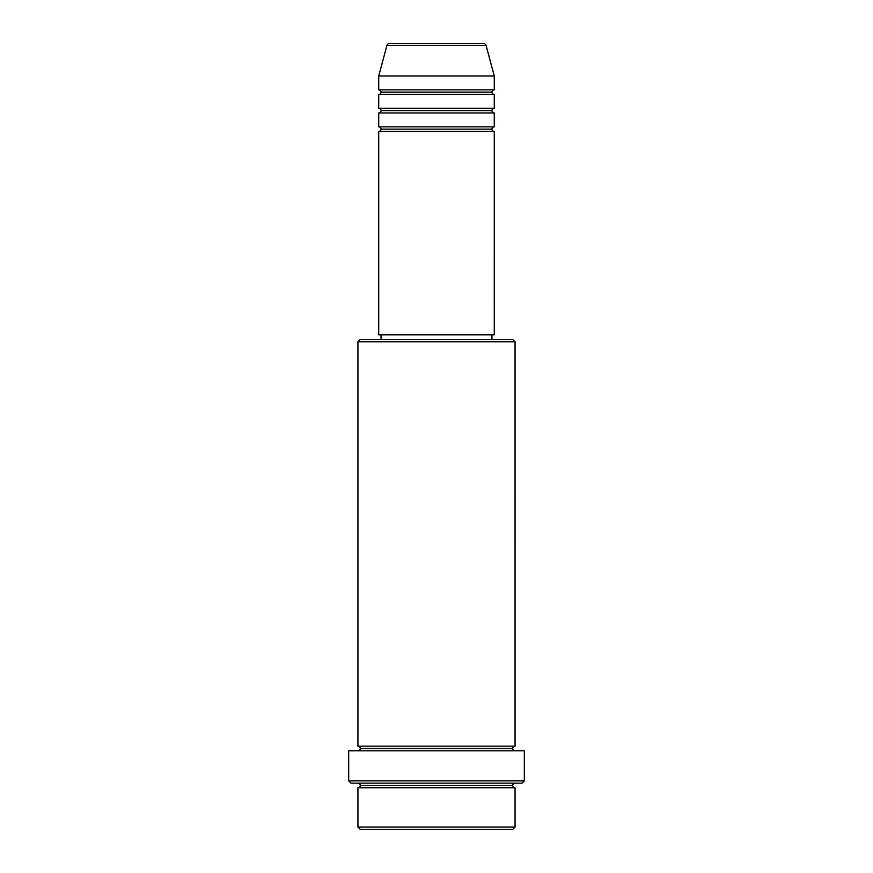 <?xml version="1.0" encoding="UTF-8"?>
<svg xmlns="http://www.w3.org/2000/svg" width="873" height="873" viewBox="0 0 873 873"><rect width="100%" height="100%" fill="white"/><g stroke="black" fill="none" stroke-linecap="round" stroke-linejoin="round"><path stroke-width="0.65" stroke-dasharray="4.37 3.27" d="M378.729 131.463L494.271 131.463L378.729 131.463M491.957 129.149L381.043 129.149L491.957 129.149M494.271 126.847L378.729 126.847L494.271 126.847M378.729 112.977L494.271 112.977L378.729 112.977M491.957 110.664L381.043 110.664L491.957 110.664M494.271 108.35L378.729 108.35L494.271 108.35M378.729 94.491L494.271 94.491L378.729 94.491M491.957 92.178L381.043 92.178L491.957 92.178M494.271 89.864L378.729 89.864L494.271 89.864M357.93 787.752L515.07 787.752L357.93 787.752M512.757 785.438L360.243 785.438L512.757 785.438M515.07 783.136L351.001 783.136L515.07 783.136M360.243 748.467L512.757 748.467L360.243 748.467M515.07 746.153L357.93 746.153L515.07 746.153M357.93 750.78L524.313 750.78L357.93 750.78M381.043 339.444L512.757 339.444L381.043 339.444M491.957 334.817L381.043 334.817L491.957 334.817M378.729 76.006L494.271 76.006L378.729 76.006M386.935 45.363L486.065 45.363L386.935 45.363M389.172 43.65L483.828 43.65L389.172 43.65M360.243 829.35L512.757 829.35L360.243 829.35M515.07 827.037L357.93 827.037L515.07 827.037M524.313 780.822L348.687 780.822L524.313 780.822M357.93 341.758L515.07 341.758L357.93 341.758M378.729 334.817L494.271 334.817L378.729 334.817M381.043 334.817L490.899 334.817L381.043 334.817"/><path stroke-width="1.31" d="M483.828 43.65L389.172 43.65A2.313 2.313 0 0 0 386.935 45.363L486.065 45.363A2.313 2.313 0 0 0 483.828 43.65L389.172 43.65A2.313 2.313 0 0 0 386.935 45.363L378.729 76.006L494.271 76.006L486.065 45.363L386.935 45.363L378.729 76.006L378.729 89.864A2.313 2.313 0 0 1 381.043 92.178A2.313 2.313 0 0 1 378.729 94.491L378.729 108.35A2.313 2.313 0 0 1 381.043 110.664A2.313 2.313 0 0 1 378.729 112.977L378.729 126.847A2.313 2.313 0 0 1 381.043 129.149A2.313 2.313 0 0 1 378.729 131.463L378.729 334.817L494.271 334.817L494.271 131.463A2.313 2.313 0 0 1 491.957 129.149A2.313 2.313 0 0 1 494.26 126.847L494.271 112.977A2.313 2.313 0 0 1 491.957 110.664A2.313 2.313 0 0 1 494.26 108.35L494.271 94.491A2.313 2.313 0 0 1 491.957 92.178A2.313 2.313 0 0 1 494.26 89.864L494.271 76.006L378.729 76.006L378.729 89.864L494.271 89.864A2.313 2.313 0 0 0 491.957 92.178L381.043 92.178A2.313 2.313 0 0 0 378.729 89.864L494.271 89.864L494.271 76.006L486.065 45.363A2.313 2.313 0 0 0 483.828 43.65M357.93 827.037L360.243 829.35L512.757 829.35L515.07 827.037L357.93 827.037L515.07 827.037L515.07 787.752A2.313 2.313 0 0 1 512.757 785.438A2.313 2.313 0 0 1 515.07 783.136A2.313 2.313 0 0 0 512.757 785.438L360.243 785.438A2.313 2.313 0 0 1 357.93 787.752L357.93 827.037L357.93 787.752A2.313 2.313 0 0 0 360.243 785.438A2.313 2.313 0 0 0 357.93 783.136A2.313 2.313 0 0 1 360.243 785.438L512.757 785.438A2.313 2.313 0 0 0 515.07 787.752L357.93 787.752L515.07 787.752L515.07 827.037L512.757 829.35L360.243 829.35L357.93 827.037M515.07 341.758L512.757 339.444L360.243 339.444L357.93 341.758L515.07 341.758L357.93 341.758L357.93 746.153A2.313 2.313 0 0 1 360.243 748.467A2.313 2.313 0 0 1 357.93 750.78A2.313 2.313 0 0 0 360.243 748.467L512.757 748.467A2.313 2.313 0 0 1 515.059 746.153L515.07 341.758L515.07 746.153A2.313 2.313 0 0 0 512.757 748.467A2.313 2.313 0 0 0 515.07 750.78A2.313 2.313 0 0 1 512.757 748.467L360.243 748.467A2.313 2.313 0 0 0 357.93 746.153L515.07 746.153L357.93 746.153L357.93 341.758L360.243 339.444L512.757 339.444L515.07 341.758M348.687 780.822L351.001 783.136L521.999 783.136L524.313 780.822L348.687 780.822L524.313 780.822L524.313 750.78L348.687 750.78L348.687 780.822L348.687 750.78L524.313 750.78L524.313 780.822L521.999 783.136L351.001 783.136L348.687 780.822M378.729 126.847L494.271 126.847A2.313 2.313 0 0 0 491.957 129.149L381.043 129.149A2.313 2.313 0 0 0 378.729 126.847L378.729 112.977A2.313 2.313 0 0 0 381.043 110.664A2.313 2.313 0 0 0 378.729 108.35L494.271 108.35A2.313 2.313 0 0 0 491.957 110.664L381.043 110.664L491.957 110.664A2.313 2.313 0 0 0 494.26 112.977L378.729 112.977L494.271 112.977L494.271 126.847L378.729 126.847M494.271 131.463L378.729 131.463A2.313 2.313 0 0 0 381.043 129.149L491.957 129.149A2.313 2.313 0 0 0 494.26 131.463L494.271 334.817L378.729 334.817L378.729 131.463L494.271 131.463M491.957 339.444L491.957 334.817L491.957 339.444M381.043 334.817L381.043 339.444L381.043 334.817M494.271 94.491L378.729 94.491A2.313 2.313 0 0 0 381.043 92.178L491.957 92.178A2.313 2.313 0 0 0 494.271 94.491L494.271 108.35L378.729 108.35L378.729 94.491L494.271 94.491"/></g></svg>
